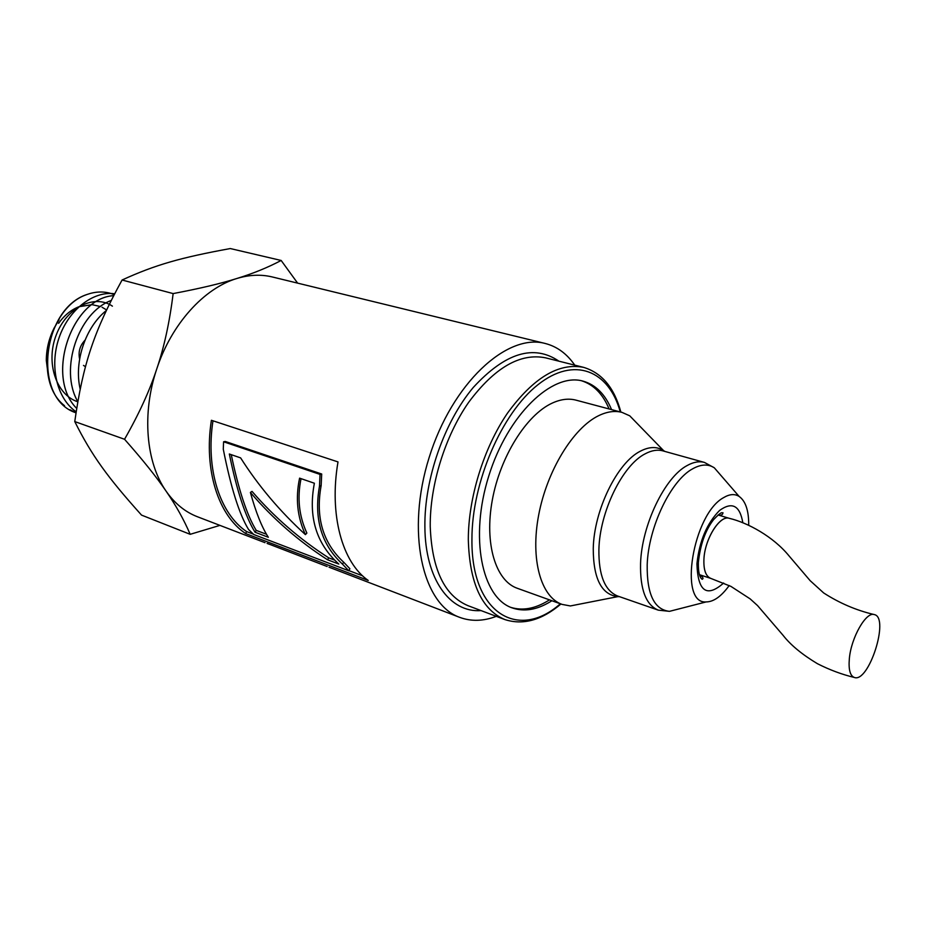 <?xml version="1.0" encoding="UTF-8"?>
<svg xmlns="http://www.w3.org/2000/svg" width="926" height="926" viewBox="0 0 926 926"><rect width="100%" height="100%" fill="white"/><g stroke="black" fill="none" stroke-linecap="round" stroke-linejoin="round"><path stroke-width="1.39" d="M69.936 409.72L75.99 412.811C32.341 398.944 41.577 308.983 87.079 294.456L86.245 294.769C47.643 308.15 32.595 380.968 64.542 405.715M76.14 411.792C56.972 398.666 49.286 366.522 58.94 338.187C68.443 309.805 93.237 290.764 114.593 293.774C93.237 290.752 68.42 309.782 58.917 338.187C49.252 366.511 56.961 398.689 76.14 411.792M113.609 295.649C71.95 297.871 44.633 376.766 76.673 408.389C44.679 376.755 71.962 297.917 113.609 295.672M77.796 401.606C58.986 369.3 78.536 312.328 111.132 300.533M111.143 300.499C78.525 312.305 58.951 369.3 77.784 401.641M80.18 389.013C73.779 361.777 85.586 327.063 106.212 310.638M106.235 310.592C85.562 327.028 73.744 361.8 80.168 389.07M611.565 409.605C605.118 394.163 595.568 384.66 582.905 381.095C552.139 372.24 507.656 414.894 488.731 476.126C469.447 537.254 481.751 597.64 512.101 607.873C524.047 612.005 536.802 609.933 550.368 601.68L551.884 600.731M574.757 365.145C566.909 353.744 557.07 346.521 545.229 343.477C506.881 332.885 451.992 383.584 429.143 457.525C405.866 531.327 422.152 604.25 459.701 617.364C471.172 621.601 483.384 621.253 496.313 616.346M510.886 607.398C522.53 610.952 534.892 608.752 547.96 600.812L549.488 599.863M609.1 408.956C602.872 394.059 593.716 384.672 581.644 380.794M301.043 478.649C297.084 497.968 299.029 516.106 306.876 533.075L305.406 534.626C297.281 517.044 295.348 498.223 299.596 478.152L314.377 483.233C308.034 516.708 316.183 543.655 338.823 564.061L327.526 559.767C298.334 540.946 272.626 518.502 250.402 492.458C255.854 512.31 261.826 527.253 268.343 537.277L255.044 532.218C245.332 516.534 236.767 490.467 229.335 454.006L240.621 457.884C258.296 485.745 279.884 511.326 305.406 534.626M231.257 454.666C238.63 489.947 246.953 515.192 256.224 530.378L255.044 532.218M266.457 534.256L256.224 530.378M334.691 560.114L328.73 557.857C299.723 539.233 274.165 517.067 252.022 491.37L250.402 492.458M328.73 557.857L327.526 559.767M329.008 567.187L459.701 617.364M253.33 534.152L246.629 531.582C220.029 514.011 205.456 469.378 212.98 420.798M362.61 575.833L348.87 570.59M348.778 570.775L349.901 568.761L343.685 562.198C322.896 542.995 315.384 517.472 321.148 485.606L321.704 474.019L225.261 441.459L223.583 441.783L223.282 449.214C230.898 487.713 239.325 514.474 248.562 529.498L253.759 534.51L348.778 570.775L342.446 564.096C321.391 544.627 313.729 518.664 319.482 486.196L320.037 474.413L223.583 441.783M338.002 461.912C328.927 514.74 342.25 562.557 368.235 580.452L245.621 533.526C218.443 515.643 203.57 469.945 211.406 420.288L338.002 461.912M246.629 531.582L245.621 533.526M321.148 485.606L319.482 486.196M343.685 562.198L342.446 564.096M321.704 474.019L320.037 474.413M267.116 543.365L327.156 566.515M269.651 544.384L267.093 543.435M265.01 542.682L197.446 516.754C185.154 512.02 174.713 503.489 166.101 491.162C145.972 462.618 141.666 413.332 156.795 368.826C171.414 324.123 204.114 288.171 236.859 278.494C249.256 274.744 261.074 274.235 272.325 276.967L545.229 343.477M219.937 525.389L190.177 534.314C183.961 519.775 175.94 505.399 166.101 491.162C156.587 477.121 142.743 459.828 124.547 439.271C138.923 414.119 149.665 390.633 156.795 368.826C164.18 347.088 169.632 322.005 173.139 293.588C199.831 288.518 221.071 283.483 236.859 278.494C253.053 273.54 267.811 267.521 281.157 260.461L297.628 283.136M87.079 294.456C95.343 291.551 103.307 291.227 110.958 293.484M111.004 293.496L114.153 294.607M48.337 376.477L46.3 360.469C46.358 349.206 48.928 338.476 54.009 328.279M54.171 327.954L59.044 319.875M112.416 306.159C94.66 293.889 66.822 307.119 56.312 334.761C45.443 362.216 56.011 394.742 77.761 401.78M281.157 260.461L230.296 248.55C181.137 257.555 155.591 264.662 122.082 280.011C93.977 331.207 83.004 363.999 74.763 421.573C91.801 455.685 107.752 477.469 141.539 515.111L190.177 534.314M74.763 421.573L124.547 439.271M122.082 280.011L173.139 293.588M84.972 340.247C79.902 345.63 78.12 351.892 79.613 359.022M83.49 365.411L85.481 366.719M106.559 309.909L102.045 307.235M100.483 306.552L92.091 304.654L78.895 306.749C71.036 309.84 64.288 315.372 58.616 323.336M729.202 585.533C721.342 596.402 713.657 601.865 706.144 601.923C678.145 604.435 692.845 513.907 723.692 497.586C729.572 494.067 734.712 493.674 739.098 496.405C745.615 501.059 748.821 510.677 748.717 525.274M584.514 603.173L570.37 605.951L562.082 604.4C540.981 597.131 530.228 559.501 538.654 515.134C546.942 470.79 573.159 428.02 598.555 415.716C607.005 411.607 614.829 410.496 622.04 412.394L629.738 415.82L639.797 426.157M562.082 604.4L517.252 588.265C495.653 580.81 484.263 543.655 492.296 500.156C500.179 456.692 526.35 414.987 552.093 403.169C560.647 399.222 568.622 398.215 575.995 400.148L622.04 412.394M854.27 677.438C868.75 683.376 889.805 617.619 874.399 614.609C866.25 611.16 851.063 637.667 849.339 658.791C848.447 669.51 850.091 675.725 854.27 677.438C841.884 674.464 829.603 669.88 817.403 663.687C802.066 654.474 790.619 645.017 783.049 635.294L757.549 605.581L750.176 598.902L730.927 586.389L710.821 578.414C705.809 576.366 703.517 569.988 703.922 559.246C704.744 538.886 720.046 514.613 729.445 518.375L718.078 514.972C721.076 515.608 722.72 514.868 722.986 512.761C721.701 513.479 722.743 510.052 713.576 519.648C705.369 530.274 700.299 544.557 698.354 562.522C698.204 571.909 699.489 577.5 702.209 579.306C703.841 578.426 702.915 576.886 699.419 574.687L710.751 578.391M560.357 603.775C518.444 640.989 471.068 613.568 471.936 539.453C471.704 482.596 501.73 413.065 537.983 384.695C574.236 355.885 608.891 370.4 620.27 411.92M620.871 412.082C614.343 387.832 601.946 372.935 583.669 367.379C558.806 362.448 533.411 377.715 507.494 413.146C483.777 447.814 468.313 497.771 468.313 539.615C469.54 583.16 481.74 609.817 504.913 619.587C523.109 625.409 541.779 620.212 560.948 603.995M583.669 367.379L545.495 357.818C520.204 352.783 494.6 367.599 468.695 402.278C445.001 436.192 429.826 485.236 430.231 526.466C431.886 569.386 444.503 595.8 468.081 605.708L504.913 619.587M558.934 361.186C533.758 343.986 505.202 352.76 473.244 387.496C444.214 422.048 424.282 479.228 424.884 526.709C425.138 579.317 449.99 612.954 481.057 610.593M723.646 583.033C706.746 597.895 697.834 591.494 696.931 563.83C699.362 541.05 706.92 523.259 719.595 510.434C732.142 501.406 739.886 505.527 742.849 522.808M680.83 608.428L669.463 611.345C654.242 609.678 646.811 594.156 647.193 564.767C648.374 527.276 670.887 480.316 692.683 468.799C700.936 464.181 708.135 463.845 714.293 467.78L721.979 476.659M706.144 601.923L669.463 611.345L658.305 610.153C645.943 605.025 640.028 589.48 640.56 563.517C641.695 525.216 664.752 477.272 687.092 465.57C693.4 462.039 699.176 460.986 704.443 462.421L714.293 467.78L739.098 496.405M658.305 610.153L617.596 596.008C604.898 590.776 598.659 575.37 598.89 549.778C599.585 512.043 622.527 465.084 645.214 453.798C651.615 450.383 657.506 449.411 662.912 450.881L704.443 462.421M619.425 596.645L617.839 596.633C601.53 594.689 593.335 578.692 593.253 548.643C593.902 510.284 617.26 462.583 640.398 451.17C649.138 446.61 656.835 446.378 663.467 450.499L664.775 451.402M729.399 518.352C719.965 514.613 704.709 538.874 703.922 559.246C703.505 569.953 705.774 576.319 710.728 578.368M629.738 415.82L663.467 450.499L662.912 450.881M570.37 605.951L617.839 596.633L617.596 596.008M729.445 518.363C747.548 522.658 773.291 536.501 789.172 556.063L810.146 580.66L823.677 592.953C839.373 603.081 856.087 610.257 873.843 614.482"/></g></svg>
